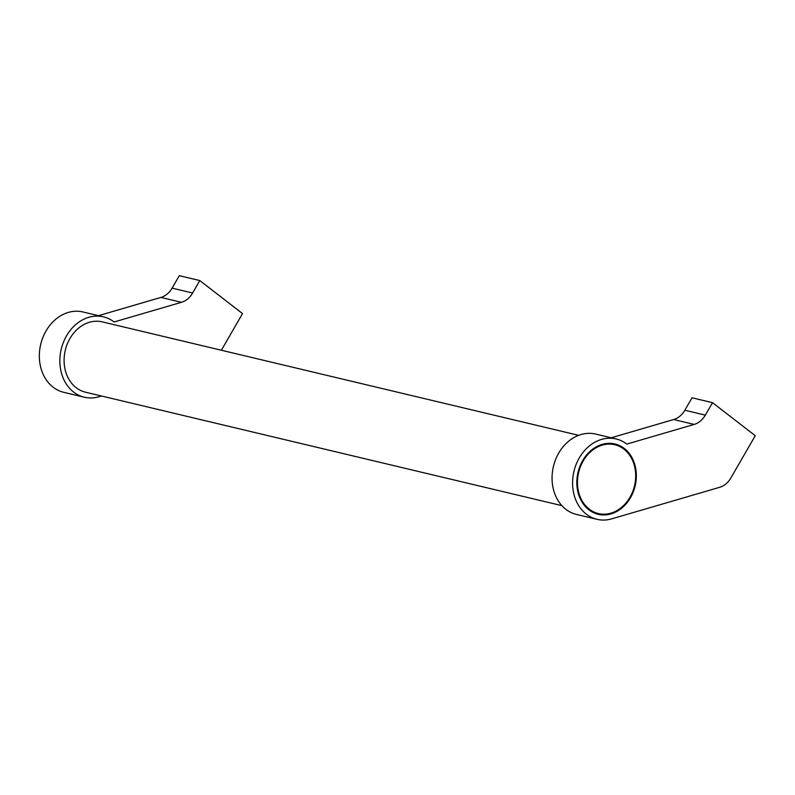 <?xml version="1.0" encoding="UTF-8"?>
<svg xmlns="http://www.w3.org/2000/svg" width="795" height="795" viewBox="0 0 795 795"><rect width="100%" height="100%" fill="white"/><g stroke="black" fill="none" stroke-linecap="round" stroke-linejoin="round"><path stroke-width="1.19" d="M578.641 435.332L102.227 321.866A36.143 29.355 103.4 0 0 69.93 338.531A36.143 29.355 103.4 0 0 85.482 392.193L561.896 505.65M616.155 438.959L595.644 434.07A41.31 33.549 103.4 0 0 558.726 453.11A41.31 33.549 103.4 0 0 576.504 514.444L597.015 519.324A41.31 33.549 -76.6 0 1 579.237 458A41.31 33.549 -76.6 0 1 616.155 438.959A41.31 33.549 -76.6 0 1 626.818 444.097L694.184 424.421A20.65 16.774 103.4 0 0 705.334 415.129L712.529 402.668L755.25 435.71L730.824 478.014A20.65 16.774 -76.6 0 1 719.674 487.305L611.603 518.877A41.31 33.549 -76.6 0 1 597.015 519.324M630.505 497.64A36.143 29.355 -76.6 0 1 598.208 514.305A36.143 29.355 -76.6 0 1 582.656 460.643A36.143 29.355 -76.6 0 1 614.952 443.978A36.143 29.355 -76.6 0 1 630.505 497.64M596.031 513.669A36.143 29.355 103.4 0 0 600.136 513.898M103.43 316.847L82.918 311.958A41.31 33.549 103.4 0 0 46.011 330.998A41.31 33.549 103.4 0 0 63.779 392.333L84.29 397.212A41.31 33.549 -76.6 0 1 66.512 335.887A41.31 33.549 -76.6 0 1 103.43 316.847A41.31 33.549 -76.6 0 1 114.092 321.985L181.459 302.309A20.65 16.774 103.4 0 0 192.619 293.017L199.803 280.555L242.525 313.598L221.368 350.247M101.482 395.999L98.888 396.765A41.31 33.549 -76.6 0 1 84.29 397.212M583.172 461.04A35.368 28.729 103.4 0 0 598.387 513.55A35.368 28.729 103.4 0 0 629.988 497.243A35.368 28.729 103.4 0 0 614.774 444.733A35.368 28.729 103.4 0 0 583.172 461.04M598.387 513.55L593.994 512.497A35.368 28.729 -76.6 0 1 592.275 512.02M608.632 443.342A35.368 28.729 -76.6 0 1 610.381 443.69L614.774 444.733M199.803 280.555L179.292 275.676L172.108 288.128A20.65 16.774 103.4 0 1 160.948 297.419L98.491 315.665M616.493 445.21A36.143 29.355 103.4 0 0 612.736 443.56M712.529 402.668L692.018 397.788L684.833 410.24A20.65 16.774 103.4 0 1 673.673 419.531L611.206 437.777M160.948 297.419L181.459 302.309M172.108 288.128L192.619 293.017M673.673 419.531L694.184 424.421M684.833 410.24L705.334 415.129"/></g></svg>
